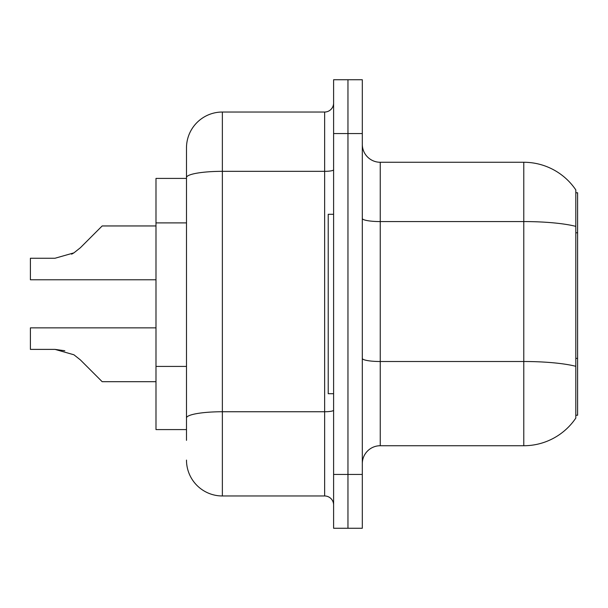 <?xml version="1.0" encoding="UTF-8"?>
<svg xmlns="http://www.w3.org/2000/svg" width="608" height="608" viewBox="0 0 608 608"><rect width="100%" height="100%" fill="white"/><g stroke="black" fill="none" stroke-linecap="round" stroke-linejoin="round"><path stroke-width="0.91" d="M577.6 358.386L577.6 415.234L575.806 415.234L575.806 358.386L577.6 358.386L577.6 192.766L575.806 192.766M186.489 178.41L155.99 178.41L155.99 429.59L186.489 429.59M362.307 463.676A17.944 17.944 0 0 1 380.251 445.732L523.777 445.732L523.777 162.268L380.251 162.268A17.944 17.944 0 0 1 362.307 144.324A17.944 17.944 0 0 0 380.251 162.268L380.251 445.732A17.944 17.944 0 0 0 362.307 463.676M575.806 189.901A62.791 62.791 0 0 0 523.777 162.268A62.791 62.791 0 0 1 575.806 189.901L575.806 418.099A62.791 62.791 0 0 1 523.777 445.732M347.958 474.438L347.958 528.261L362.307 528.261L362.307 474.438L347.958 474.438L347.958 528.261L333.602 528.261L333.602 474.438L347.958 474.438L347.958 133.562L347.958 474.438M333.602 474.438L333.602 79.739L347.958 79.739L347.958 133.562L347.958 79.739L362.307 79.739L362.307 474.438M575.806 418.099L575.806 415.234M577.6 232.796L575.806 232.796L575.806 226.366A62.791 10.906 180 0 0 523.777 221.57L380.251 221.57A17.944 3.116 -0 0 1 362.307 218.454M186.489 440.352L186.489 147.911A35.88 35.88 0 0 1 222.368 112.032L324.634 112.032A8.968 8.968 0 0 0 333.602 103.064M222.368 112.032L222.368 495.968L324.634 495.968L324.634 112.032M333.602 169.776A8.968 1.558 0 0 1 324.634 171.334L222.368 171.334A35.88 6.232 180 0 0 186.489 177.566L186.489 147.911M333.602 504.936A8.968 8.968 0 0 0 324.634 495.968M222.368 495.968A35.88 35.88 0 0 1 186.489 460.089M80.378 359.898L102.167 381.687L80.378 359.898L102.167 381.687L80.378 359.898L102.167 381.687L80.378 359.898L102.167 381.687L80.378 359.898L102.167 381.687L80.378 359.898L102.167 381.687L80.378 359.898L102.167 381.687L80.378 359.898L102.167 381.687L80.378 359.898L102.167 381.687L80.378 359.898L102.167 381.687L80.378 359.898L102.167 381.687L80.378 359.898L102.167 381.687L80.378 359.898L102.167 381.687L80.378 359.898L102.167 381.687L80.378 359.898L102.167 381.687L80.378 359.898L102.167 381.687L80.378 359.898L102.167 381.687L80.378 359.898L102.167 381.687L80.378 359.898L102.167 381.687L80.378 359.898L73.91 354.776L80.378 359.898M155.99 327.864L30.4 327.864L30.4 349.387L55.009 349.387L64.82 350.755L55.009 349.387L30.4 349.387L55.009 349.387L64.82 350.755L55.009 349.387L30.4 349.387L55.009 349.387L64.82 350.755L55.009 349.387L30.4 349.387L55.009 349.387L64.82 350.755L55.009 349.387L30.4 349.387L55.009 349.387L64.82 350.755L55.009 349.387L30.4 349.387L55.009 349.387L64.82 350.755L55.009 349.387L30.4 349.387L55.009 349.387L64.82 350.755L55.009 349.387L30.4 349.387L55.009 349.387L64.82 350.755L55.009 349.387L30.4 349.387L55.009 349.387L64.82 350.755L55.009 349.387L30.4 349.387L55.009 349.387L73.91 354.776M80.378 247.737L102.167 225.956L80.378 247.737L102.167 225.956L80.378 247.737L102.167 225.956L80.378 247.737L102.167 225.956L80.378 247.737L102.167 225.956L80.378 247.737L102.167 225.956L80.378 247.737L102.167 225.956L80.378 247.737L102.167 225.956L80.378 247.737L102.167 225.956L80.378 247.737L102.167 225.956L80.378 247.737L102.167 225.956L80.378 247.737L102.167 225.956L80.378 247.737L102.167 225.956L80.378 247.737L102.167 225.956L80.378 247.737L102.167 225.956L80.378 247.737L102.167 225.956L80.378 247.737L102.167 225.956L80.378 247.737L102.167 225.956L80.378 247.737L73.91 252.867L80.378 247.737L73.91 252.867L80.378 247.737L73.91 252.867L80.378 247.737L73.91 252.867L80.378 247.737L73.91 252.867L80.378 247.737L73.91 252.867L80.378 247.737L73.91 252.867L80.378 247.737L73.91 252.867L80.378 247.737L73.91 252.867L80.378 247.737L73.91 252.867L80.378 247.737L73.91 252.867L80.378 247.737L73.91 252.867L80.378 247.737L73.91 252.867L80.378 247.737L73.91 252.867L80.378 247.737L73.91 252.867L80.378 247.737L73.91 252.867L80.378 247.737L73.91 252.867L80.378 247.737L73.91 252.867L80.378 247.737L73.91 252.867L55.009 258.248L30.4 258.248L30.4 279.779L155.99 279.779M333.602 214.297L328.221 214.297L328.221 393.703L333.602 393.703M155.99 381.687L102.167 381.687L93.191 372.712M64.82 350.755L55.009 349.387M71.607 254.182L73.91 252.867M93.191 234.924L102.167 225.956L155.99 225.956M186.489 222.893L155.99 222.893M186.489 366.419L155.99 366.419M575.806 366.305A62.791 10.906 180 0 0 523.777 361.509L380.251 361.509A17.944 3.116 0 0 1 362.307 358.393M362.307 133.562L333.602 133.562M333.602 410.187A8.968 1.558 0 0 1 324.634 411.745L222.368 411.745A35.88 6.232 180 0 0 186.489 417.977"/></g></svg>
